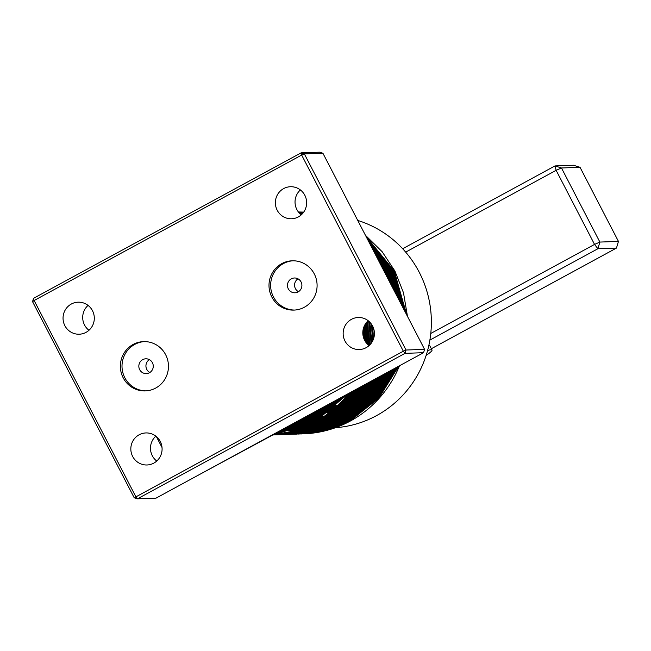 <?xml version="1.0" encoding="UTF-8"?>
<svg xmlns="http://www.w3.org/2000/svg" width="651" height="651" viewBox="0 0 651 651"><rect width="100%" height="100%" fill="white"/><g stroke="black" fill="none" stroke-linecap="round" stroke-linejoin="round"><path stroke-width="0.98" d="M139.68 369.662A7.397 7.218 -92.1 0 0 146.32 373.593A7.397 7.218 -92.1 0 0 152.424 362.737A7.397 7.218 -92.1 0 0 145.783 358.807A7.397 7.218 -92.1 0 0 139.68 369.662M149.372 359.637A7.397 7.218 -92.1 0 0 149.836 372.51M288.312 288.849A7.397 7.218 -92.1 0 0 294.952 292.787A7.397 7.218 -92.1 0 0 301.055 281.924A7.397 7.218 -92.1 0 0 294.415 277.993A7.397 7.218 -92.1 0 0 288.312 288.849M298.003 278.823A7.397 7.218 -92.1 0 0 298.467 291.697M271.817 296.994A24.665 24.046 -92.1 0 0 293.935 310.096A24.665 24.046 -92.1 0 0 314.278 273.9A24.665 24.046 -92.1 0 0 292.161 260.799A24.665 24.046 -92.1 0 0 271.817 296.994M292.974 260.782A24.665 24.046 -92.1 0 0 273.453 296.937A24.665 24.046 -92.1 0 0 294.748 310.055M123.185 377.808A24.665 24.046 -92.1 0 0 145.303 390.909A24.665 24.046 -92.1 0 0 165.647 354.714A24.665 24.046 -92.1 0 0 143.529 341.612A24.665 24.046 -92.1 0 0 123.185 377.808M144.351 341.596A24.665 24.046 -92.1 0 0 124.821 377.743A24.665 24.046 -92.1 0 0 146.117 390.86M132.658 456.457A16.031 15.632 -92.1 0 0 147.036 464.977A16.031 15.632 -92.1 0 0 160.26 441.451A16.031 15.632 -92.1 0 0 145.881 432.939A16.031 15.632 -92.1 0 0 132.658 456.457M155.833 436.154A16.031 15.632 -92.1 0 0 156.736 461.054M344.981 341.018A16.031 15.632 -92.1 0 0 359.36 349.53A16.031 15.632 -92.1 0 0 372.584 326.013A16.031 15.632 -92.1 0 0 358.213 317.493A16.031 15.632 -92.1 0 0 344.981 341.018M368.165 320.707A16.031 15.632 -92.1 0 0 369.06 345.608M277.204 210.257A16.031 15.632 -92.1 0 0 291.583 218.769A16.031 15.632 -92.1 0 0 304.806 195.243A16.031 15.632 -92.1 0 0 290.427 186.731A16.031 15.632 -92.1 0 0 277.204 210.257M300.388 189.946A16.031 15.632 -92.1 0 0 301.283 214.846M64.872 325.695A16.031 15.632 -92.1 0 0 79.251 334.215A16.031 15.632 -92.1 0 0 92.475 310.69A16.031 15.632 -92.1 0 0 78.096 302.178A16.031 15.632 -92.1 0 0 64.872 325.695M88.056 305.392A16.031 15.632 -92.1 0 0 88.951 330.293M335.46 427.707A106.048 103.419 -92.1 0 0 419.244 272.281A106.048 103.419 -92.1 0 0 357.741 220.429M376.018 250.44A106.048 103.419 87.9 0 1 391.943 273.265A106.048 103.419 87.9 0 1 394.807 279.238M298.418 211.982L303.724 212.096M365.447 235.296L382.161 251.725L394.888 271.003L403.498 292.787L407.477 316.378M406.761 315.003L394.27 271.028L365.911 236.183M303.691 212.145L298.435 212.006M303.586 212.291L298.492 212.08L303.626 212.234M366.716 237.737L393.245 271.06L405.54 312.643M404.767 311.145L392.626 271.085L367.237 238.746M298.54 212.136L303.512 212.397M368.149 240.512L391.609 271.117L403.433 308.574M402.578 306.93L390.991 271.142L368.751 241.667M303.464 212.462L298.573 212.185M298.638 212.259L303.374 212.576M369.817 243.734L389.973 271.182L401.089 304.058M400.129 302.202L389.355 271.198L370.533 245.101M303.317 212.649L298.679 212.316M298.76 212.413L303.22 212.779M371.819 247.592L388.33 271.239L398.42 298.907M397.281 296.71L387.711 271.264L372.706 249.292M303.154 212.861L298.817 212.478M298.915 212.592L303.049 212.999M374.382 252.531L386.694 271.296L395.19 292.673M393.717 289.833L386.076 271.321L375.594 254.875M302.975 213.089L298.98 212.674M299.102 212.812L302.845 213.235M378.231 259.952L385.058 271.353L390.665 283.95M387.809 278.425L380.835 264.981M302.772 213.333L299.183 212.901M299.33 213.064L302.625 213.495M302.544 213.593L299.427 213.17M299.615 213.357L302.389 213.764M302.284 213.87L299.729 213.479M299.948 213.699L302.113 214.049M302.007 214.163L300.095 213.837M300.371 214.089L301.82 214.35M301.698 214.464L300.55 214.252M300.892 214.537L301.494 214.659M303.39 433.859A110.987 108.229 -92.1 0 0 303.537 433.859A110.987 108.229 -92.1 0 0 399.454 365.797M302.731 433.883L327.543 430.116L349.961 421.034L378.841 398.078L398.697 366.212M397.403 366.912L377.58 398.388L348.944 421.067L326.517 430.148L301.6 433.924L325.899 430.173L348.326 421.091L376.815 398.575L396.614 367.343M301.909 433.916L301.405 433.932M301.096 433.94L301.6 433.924M395.312 368.051L375.546 398.884L347.308 421.124L324.882 430.213L299.965 433.989L324.263 430.23L346.69 421.148L374.773 399.079L394.514 368.482M300.274 433.973L299.761 433.989M299.965 433.989L322.627 430.295L345.046 421.205L372.73 399.576L392.398 369.638M393.204 369.198L373.503 399.389L345.665 421.189L323.246 430.27L298.947 434.022M298.638 434.03L298.125 434.046M297.816 434.062L298.321 434.046M391.072 370.362L371.452 399.893L344.029 421.246L321.602 430.327L296.685 434.103L320.984 430.352L343.411 421.27L370.679 400.088L390.258 370.801M296.994 434.095L296.49 434.111M276.447 432.874L276.96 432.956M277.277 433.005L277.79 433.078M278.099 433.127L278.612 433.192M278.921 433.24L279.434 433.306M279.743 433.346L280.255 433.403M280.573 433.444L281.086 433.501M281.395 433.542L281.907 433.59M282.217 433.623L282.729 433.68M283.039 433.704L283.551 433.753M283.86 433.778L284.373 433.826M284.682 433.851L285.195 433.892M285.504 433.908L286.017 433.948M286.326 433.965L286.839 433.997M287.148 434.014L287.661 434.038M287.97 434.054L288.483 434.079M288.792 434.087L289.304 434.111M289.614 434.119L290.126 434.136M290.436 434.144L290.948 434.152M291.257 434.16L291.77 434.168M292.079 434.168L292.592 434.168M292.901 434.168L293.406 434.168M293.715 434.168L293.21 434.225L293.723 434.193M294.032 434.184L295.049 434.152M294.846 434.168L295.871 434.127M296.181 434.119L296.685 434.103M388.924 371.526L369.394 400.398L342.393 421.303L319.966 430.384L295.049 434.16L319.348 430.409L341.775 421.327L368.621 400.593L388.102 371.973M292.901 434.241L292.389 434.209M292.592 434.225L291.567 434.209M291.77 434.225L290.753 434.201M290.948 434.233L289.931 434.193M289.622 434.184L289.109 434.168M288.8 434.16L288.287 434.144M287.978 434.136L287.465 434.111M287.156 434.103L286.643 434.079M286.334 434.062L285.822 434.03M285.512 434.014L285 433.981M284.69 433.965L284.178 433.924M283.869 433.9L283.356 433.859M283.047 433.835L282.534 433.794M282.225 433.761L281.712 433.712M281.403 433.68L280.89 433.631M280.573 433.599L280.06 433.542M279.751 433.501L279.238 433.444M278.929 433.403L278.416 433.338M278.107 433.297L277.595 433.232M277.277 433.192L276.765 433.118M276.455 433.07L275.943 432.988M275.723 433.078L276.146 433.135M276.463 433.184L276.976 433.257M277.285 433.297L277.798 433.363M278.107 433.403L278.62 433.468M278.929 433.501L279.442 433.566M279.759 433.599L280.272 433.656M280.581 433.688L281.094 433.737M281.403 433.769L281.916 433.81M282.225 433.843L282.737 433.883M283.047 433.908L283.559 433.948M283.869 433.973L284.381 434.005M284.69 434.022L285.203 434.054M285.512 434.071L286.025 434.103M286.334 434.111L286.847 434.136M287.156 434.152L287.669 434.168M287.978 434.176L288.491 434.193M288.8 434.201L289.313 434.209M289.622 434.217L290.126 434.225M294.537 434.176L295.049 434.16M386.751 372.706L367.335 400.91L340.75 421.36L318.331 430.449L293.414 434.225L317.712 430.466L340.131 421.384L366.546 401.106L385.929 373.153M292.901 434.233L316.069 430.531L338.496 421.441L364.47 401.626L383.732 374.349M291.575 434.282L292.079 434.266L291.575 434.258M291.266 434.266L290.753 434.266M290.444 434.266L289.931 434.266M289.622 434.266L289.109 434.258M288.8 434.258L288.287 434.25M287.978 434.241L287.473 434.233M287.156 434.225L286.652 434.209M286.342 434.193L285.83 434.176M285.52 434.16L285.008 434.136M284.699 434.119L284.186 434.095M283.877 434.071L283.364 434.038M283.055 434.022L282.542 433.981M282.233 433.957L281.72 433.916M281.403 433.892L280.898 433.851M280.581 433.818L280.068 433.769M279.759 433.745L279.246 433.688M278.937 433.656L278.425 433.599M278.115 433.566L277.603 433.501M277.293 433.468L276.781 433.403M276.463 433.363L275.951 433.289M384.562 373.894L365.26 401.431L339.114 421.425L316.695 430.506L292.389 434.258M291.77 434.282L314.433 430.588L336.86 421.506L362.387 402.147L381.51 375.554M290.444 434.307L289.931 434.315M380.119 376.319L361.085 402.473L335.835 421.539L313.416 430.62L289.117 434.323M288.8 434.323L288.295 434.323M287.986 434.323L287.473 434.323M287.164 434.315L286.652 434.307M286.342 434.298L285.83 434.29M285.52 434.282L285.008 434.266M284.699 434.25L284.186 434.233M283.877 434.217L283.364 434.193M283.055 434.176L282.542 434.152M282.233 434.136L281.72 434.103M281.411 434.079L280.898 434.046M280.589 434.022L280.076 433.981M279.767 433.957L279.255 433.908M278.945 433.883L278.433 433.835M278.123 433.802L277.611 433.745M277.302 433.712L276.789 433.656M276.48 433.623L275.967 433.558M275.65 433.525L275.137 433.46M382.349 375.098L363.177 401.944L337.478 421.482L315.051 430.563L290.753 434.315M290.444 434.331L289.931 434.347M289.622 434.355L290.134 434.339M288.808 434.388L288.295 434.404M289.117 434.38L311.162 430.702L333.581 421.62L358.18 403.205L376.994 378.011M287.164 434.429L286.66 434.437M288.499 434.396L312.797 430.645L335.216 421.563L360.288 402.668L379.264 376.774M377.857 377.539L358.978 403.002L334.199 421.596L311.78 430.685L287.473 434.437M287.164 434.445L286.66 434.461M286.855 434.461L285.838 434.477M375.57 378.784L356.862 403.539L332.563 421.661L310.136 430.742L285.219 434.518L309.518 430.767L331.945 421.677L356.064 403.742L374.699 379.256M285.529 434.502L285.016 434.518M285.219 434.518L307.882 430.824L330.301 421.742L353.932 404.279L372.38 380.526M373.259 380.046L354.738 404.076L330.928 421.718L308.501 430.799L284.202 434.551M283.893 434.567L283.38 434.583M283.584 434.575L282.558 434.599M370.915 381.315L352.598 404.621L329.284 421.775L306.865 430.856L281.94 434.632L306.247 430.881L328.665 421.799L351.792 404.824L370.028 381.803M282.249 434.624L281.745 434.64M281.435 434.648L281.94 434.632M368.547 382.609L350.45 405.174L327.648 421.832L305.221 430.921L280.304 434.697L304.603 430.938L327.03 421.856L349.636 405.386L367.644 383.097M280.614 434.681L280.109 434.697M273.233 434.713L273.745 434.722M274.055 434.73L274.567 434.746M274.877 434.746L275.389 434.754M275.699 434.754L276.203 434.762M276.52 434.762L277.025 434.762M277.334 434.754L277.847 434.754M363.697 385.237L346.104 406.297L324.369 421.954L301.95 431.035L277.651 434.787L302.967 431.003L325.394 421.913L347.463 405.947L365.219 384.415M278.465 434.754L279.482 434.722M279.8 434.713L280.304 434.697M366.139 383.911L348.285 405.736L326.013 421.897L303.586 430.978L278.156 434.77M276.83 434.819L277.342 434.803L276.83 434.787M276.52 434.795L276.008 434.795M275.699 434.795L275.186 434.795M274.877 434.795L274.364 434.795M274.055 434.787L273.55 434.778M273.233 434.77L272.728 434.762M277.651 434.787L276.008 434.835M275.699 434.844L275.186 434.852M358.701 387.955L341.685 407.461L321.098 422.068L298.671 431.157L274.372 434.852M274.567 434.868L273.55 434.86M273.754 434.876L272.728 434.852M348.13 393.709L314.539 422.304L272.932 434.876M275.194 434.876L276.211 434.835M277.025 434.811L301.332 431.06L323.75 421.978L345.274 406.517L362.77 385.75M361.224 386.588L343.907 406.875L322.733 422.011L300.306 431.092L275.389 434.868L299.688 431.117L322.115 422.035L343.069 407.095L360.272 387.101M274.063 434.917L273.55 434.933M274.372 434.909L296.457 431.222L318.835 422.149L338.601 408.283L355.153 389.884M272.427 434.958L295.619 431.06L317.2 422.206L336.331 408.893L352.525 391.316M273.754 434.933L298.052 431.174L320.479 422.092L340.847 407.681L357.741 388.484M356.138 389.355L339.448 408.055L319.454 422.133L297.035 431.214L272.736 434.966L199.792 474.359M353.526 390.771L337.194 408.665L317.818 422.19L295.936 431.117L272.224 434.982M373.357 339.35L374.154 330.61M373.259 327.477L371.933 342.214M350.856 392.227L334.907 409.284L316.183 422.247L295.115 430.946L272.281 434.941M272.321 434.925L294.805 430.872L315.564 422.271L334.036 409.52L349.831 392.781M371.127 343.378L372.665 326.159M371.656 324.434L369.858 344.851M272.468 434.844L313.92 422.328L347.081 394.278M369.109 345.567L371.029 323.571M369.996 322.359L368.222 344.916M345.331 395.23L312.903 422.369L272.598 434.77M272.688 434.722L312.285 422.385L344.257 395.808M367.693 344.42L369.361 321.724M368.311 320.821L366.83 343.516M342.467 396.784L311.268 422.426L272.859 434.632M272.981 434.567L310.649 422.442L341.36 397.387M366.318 342.906L367.701 321.138M366.708 322.188L365.488 341.751M339.505 398.396L309.632 422.483L273.217 434.437M273.371 434.355L309.005 422.507L338.365 399.014M364.991 340.937L366.106 322.937M365.105 324.426L364.186 339.358M336.453 400.056L307.988 422.54L273.664 434.193M273.868 434.087L307.37 422.564L335.273 400.699M363.714 338.162L364.487 325.565M363.413 328.356L362.998 335.273M333.279 401.781L306.352 422.597L274.234 433.883M274.486 433.745L305.734 422.621L332.043 402.448M329.967 403.579L304.717 422.662L274.942 433.501M275.251 433.33L304.098 422.678L328.674 404.287M326.476 405.475L303.073 422.719L275.829 433.021M276.219 432.809L302.455 422.743L325.101 406.224M322.766 407.502L301.437 422.776L276.935 432.41M277.432 432.15L300.819 422.8L321.285 408.299M318.746 409.682L299.802 422.833L278.351 431.646M278.994 431.296L299.183 422.857L317.118 410.569M314.278 412.116L298.158 422.898L280.215 430.628L281.403 430.539M281.094 430.156L297.54 422.914L312.415 413.125M309.03 414.964L296.522 422.955L282.86 429.196M284.218 428.456L295.904 422.979L306.686 416.241M301.828 418.878L287.457 426.698M291.648 424.419L296.661 421.693M424.566 349.351L322.896 153.213L304.334 153.88L406.004 350.018L424.566 349.351L423.573 352.687L405.012 353.355L137.475 498.812L156.037 498.145L423.573 352.687M134.22 497.787L403.335 351.198L301.665 155.052L34.129 300.51L135.799 496.656L137.475 498.812L134.22 497.787L32.55 301.649L33.543 298.313L301.079 152.855L319.649 152.188L322.896 153.213M405.012 353.355L406.004 350.018L403.335 351.198L405.012 353.355M304.334 153.88L301.079 152.855L301.665 155.052L304.334 153.88M32.55 301.649L34.129 300.51L33.543 298.313M393.961 368.791A106.048 103.419 87.9 0 1 385.555 383.602M377.881 393.57A106.048 103.419 87.9 0 1 367.538 403.905M362.347 408.12A106.048 103.419 87.9 0 1 355.145 413.133M350.254 416.046A106.048 103.419 87.9 0 1 346.112 418.235M343.289 419.594A106.048 103.419 87.9 0 1 339.179 421.384M336.958 422.271A106.048 103.419 87.9 0 1 333.646 423.467M331.823 424.078A106.048 103.419 87.9 0 1 329.08 424.916L332.759 423.622M327.551 425.347A106.048 103.419 87.9 0 1 325.223 425.957M323.905 426.275A106.048 103.419 87.9 0 1 321.879 426.73M320.723 426.975A106.048 103.419 87.9 0 1 318.933 427.316M317.908 427.495A106.048 103.419 87.9 0 1 316.296 427.756M315.369 427.902A106.048 103.419 87.9 0 1 313.912 428.098M313.066 428.212A106.048 103.419 87.9 0 1 311.723 428.366M310.942 428.448A106.048 103.419 87.9 0 1 309.697 428.561M308.973 428.627A106.048 103.419 87.9 0 1 307.809 428.708M307.134 428.757A106.048 103.419 87.9 0 1 306.043 428.822M305.392 428.846A106.048 103.419 87.9 0 1 304.456 428.887M389.567 268.497L370.525 244.442M283.812 428.83L284.479 428.928M284.886 428.985L285.561 429.082M285.976 429.131L286.668 429.221M287.083 429.269L287.783 429.351M288.214 429.4L288.922 429.473M289.361 429.514L290.086 429.579M290.533 429.619L291.282 429.676M291.738 429.709L292.494 429.766M292.966 429.79L293.747 429.831M294.236 429.855L295.041 429.896M295.538 429.912L296.368 429.937M298.207 429.806L297.751 429.961M299.745 429.961L300.689 429.953M301.275 429.937L302.267 429.912M302.886 429.888L303.936 429.847M304.595 429.806L305.71 429.741M306.409 429.693L307.614 429.595M308.371 429.53L309.673 429.4M310.503 429.302L311.927 429.131M312.838 429.009L314.425 428.773M315.45 428.61L317.24 428.301M318.404 428.081L320.463 427.658M321.814 427.349L324.231 426.763M325.842 426.332L328.763 425.477M330.741 424.851L334.394 423.565M336.917 422.589L341.71 420.513M345.095 418.862L351.752 415.159M356.634 411.993L366.692 404.149M374.496 396.475L391.666 371.241M387.931 268.562L371.591 247.144M283.25 429.05L283.926 429.139M284.341 429.196L285.024 429.278M285.447 429.326L286.147 429.408M286.578 429.457L287.286 429.53M287.726 429.57L288.45 429.636M288.898 429.676L289.638 429.733M290.094 429.766L290.859 429.823M291.331 429.847L292.112 429.896M292.592 429.92L293.398 429.953M293.902 429.969L294.732 429.994M295.245 430.002L296.115 430.018M296.644 430.026L297.548 430.026M298.109 430.026L299.053 430.01M299.639 430.002L300.632 429.969M301.25 429.953L302.292 429.904M302.951 429.872L304.074 429.798M304.774 429.75L305.978 429.652M306.735 429.587L308.037 429.457M308.859 429.367L310.291 429.188M311.202 429.066L312.789 428.838M313.815 428.675L315.605 428.358M316.768 428.138L318.819 427.715M320.17 427.414L322.595 426.82M324.198 426.389L327.127 425.534M335.281 422.645L340.066 420.57M343.459 418.918L350.108 415.216M354.998 412.059L365.048 404.206M372.86 396.532L390.03 371.298M386.295 268.619L373.69 251.196M282.746 429.261L283.388 429.334M283.812 429.391L284.511 429.473M284.935 429.514L285.651 429.587M286.09 429.627L286.814 429.701M287.262 429.733L288.002 429.798M288.458 429.831L289.223 429.88M289.687 429.912L290.476 429.953M290.956 429.977L291.762 430.01M292.258 430.026L293.096 430.051M293.609 430.067L294.472 430.075M295.009 430.083L295.912 430.083M296.474 430.083L297.409 430.067M297.995 430.059L298.988 430.034M299.606 430.01L300.656 429.961M301.315 429.929L302.43 429.855M303.138 429.806L304.334 429.717M305.091 429.644L306.401 429.514M307.223 429.424L308.655 429.253M309.567 429.131L311.154 428.895M312.171 428.732L313.961 428.415M315.125 428.195L317.183 427.772M318.534 427.471L320.951 426.877M322.562 426.446L325.484 425.599M327.461 424.965L331.123 423.679M333.646 422.702L338.43 420.627M341.824 418.975L348.472 415.273M353.363 412.116L363.413 404.263M371.216 396.589L388.086 371.981M384.651 268.676L376.473 256.559M282.355 429.473L281.924 429.701M283.299 429.57L284.015 429.644M284.446 429.693L285.179 429.758M285.618 429.798L286.367 429.855M286.822 429.888L287.579 429.937M288.051 429.969L288.832 430.01M289.321 430.034L290.126 430.067M290.623 430.083L291.453 430.116M293.292 429.985L292.836 430.14M293.373 430.14L294.276 430.148M296.36 430.116L297.352 430.091M297.971 430.067L299.021 430.018M299.68 429.985L300.795 429.92M301.494 429.872L302.699 429.774M303.456 429.701L304.758 429.57M305.588 429.481L307.012 429.31M307.931 429.188L309.518 428.952M310.535 428.789L312.325 428.48M313.489 428.26L315.548 427.829M316.899 427.528L319.315 426.934M320.927 426.511L323.848 425.656M325.825 425.03L329.479 423.744M332.002 422.759L336.795 420.684M340.188 419.032L346.837 415.33M351.719 412.173L361.777 404.32M369.581 396.654L385.872 373.186M383.016 268.733L381.315 265.901M282.811 429.75L283.535 429.815M283.982 429.855L284.723 429.912M285.187 429.945L285.944 430.002M286.416 430.026L287.197 430.067M287.677 430.091L288.483 430.132M288.987 430.148L289.817 430.173M291.656 430.042L291.2 430.197M291.738 430.205L292.633 430.205M293.194 430.197L294.138 430.189M294.724 430.173L295.717 430.148M296.335 430.124L297.385 430.083M299.859 429.929L301.063 429.831M301.82 429.766L303.122 429.636M303.952 429.538L305.376 429.367M306.287 429.245L307.874 429.009M308.899 428.846L310.69 428.537M311.853 428.317L313.912 427.894M315.263 427.585L317.68 426.999M319.283 426.568L322.212 425.713M324.182 425.087L327.844 423.801M330.366 422.825L335.151 420.749M338.544 419.098L345.193 415.395M350.083 412.229L360.133 404.385M367.945 396.711L383.634 374.406M282.347 429.912L283.087 429.969M283.543 430.002L284.308 430.059M284.772 430.083L285.561 430.132M286.041 430.156L286.847 430.189M287.343 430.205L288.181 430.23M288.694 430.238L289.557 430.254M290.094 430.262L290.997 430.262M291.558 430.262L292.494 430.246M296.4 430.108L297.515 430.034M298.223 429.985L299.419 429.888M300.184 429.823L301.486 429.693M302.308 429.603L303.74 429.424M304.652 429.302L306.239 429.074M307.256 428.911L309.046 428.594M310.21 428.374L312.268 427.951M313.619 427.65L316.044 427.056M317.647 426.625L320.569 425.77M322.546 425.144L326.208 423.858M328.731 422.881L333.515 420.806M336.909 419.154L343.557 415.452M348.448 412.295L358.498 404.442M366.301 396.768L381.364 375.635M281.907 430.067L282.672 430.116M283.136 430.148L283.917 430.189M284.406 430.213L285.211 430.246M285.708 430.262L286.538 430.287M287.058 430.303L287.921 430.311M288.458 430.319L289.361 430.319M289.915 430.319L290.859 430.303M291.445 430.295L292.437 430.27M294.765 430.165L295.88 430.091M296.579 430.042L297.784 429.953M298.54 429.88L299.842 429.75M300.672 429.66L302.097 429.489M303.016 429.359L304.603 429.131M305.62 428.968L307.41 428.651M308.574 428.431L310.633 428.008M311.984 427.707L314.4 427.113M316.012 426.682L318.933 425.835M320.91 425.201L324.564 423.915M327.087 422.938L331.88 420.863M335.273 419.211L341.921 415.509M346.812 412.352L356.862 404.499M364.666 396.825L379.069 376.88M281.501 430.205L282.282 430.246M282.762 430.27L283.567 430.303M284.072 430.319L284.902 430.352M286.741 430.221L286.285 430.376M288.279 430.376L289.223 430.368M289.809 430.352L290.802 430.327M291.42 430.303L292.47 430.254M293.121 430.221L294.244 430.156M294.944 430.108L296.148 430.01M299.037 429.717L300.461 429.546M301.372 429.424L302.959 429.188M303.984 429.025L305.775 428.716M306.938 428.496L308.997 428.065M310.348 427.764L312.765 427.17M314.376 426.747L317.297 425.892M319.275 425.266L322.929 423.98M325.451 422.995L330.244 420.92M333.629 419.268L340.278 415.566M345.168 412.409L355.218 404.556M363.03 396.89L376.75 378.141M281.126 430.327L281.932 430.368M282.428 430.384L283.266 430.409M283.779 430.417L284.642 430.433M285.179 430.441L286.082 430.441M286.643 430.433L287.579 430.425M289.776 430.36L290.826 430.319M291.485 430.278L292.6 430.213M293.308 430.165L294.504 430.067M295.269 430.002L296.571 429.872M297.393 429.774L298.825 429.603M299.737 429.481L301.323 429.245M302.349 429.082L304.139 428.773M305.295 428.553L307.353 428.13M308.704 427.821L311.129 427.235M312.732 426.804L315.654 425.949M317.631 425.323L321.293 424.037M323.816 423.06L328.6 420.985M331.994 419.334L338.642 415.631M343.533 412.465L353.583 404.621M361.386 396.947L374.398 379.419M280.793 430.441L281.631 430.466M283.543 430.498L284.446 430.498M285 430.498L285.944 430.482M288.141 430.425L289.19 430.376M289.85 430.344L290.964 430.27M291.672 430.221L292.869 430.124M293.625 430.059L294.927 429.929M295.757 429.839L297.19 429.66M298.101 429.538L299.688 429.31M300.705 429.147L302.495 428.83M303.659 428.61L305.718 428.187M307.069 427.886L309.485 427.292M311.097 426.861L314.018 426.006M315.995 425.38L319.649 424.094M322.18 423.117L326.965 421.042M330.358 419.39L337.006 415.688M341.897 412.531L351.947 404.678M359.751 397.004L372.014 380.721M280.508 430.539L281.37 430.547M281.907 430.555L282.803 430.555M283.364 430.555L284.308 430.539M284.894 430.531L285.887 430.506M290.029 430.278L291.233 430.189M294.122 429.896L295.546 429.725M296.457 429.595L298.044 429.367M299.069 429.204L300.86 428.887M302.023 428.667L304.082 428.244M305.433 427.943L307.85 427.349M309.461 426.918L312.382 426.071M314.36 425.437L318.014 424.151M320.536 423.174L325.329 421.099M328.714 419.447L335.363 415.745M340.253 412.588L350.303 404.735M358.115 397.061L369.597 382.031M280.264 430.612L281.167 430.612M283.258 430.588L284.243 430.563M284.861 430.539L285.911 430.49M288.393 430.344L289.589 430.246M292.478 429.953L293.91 429.782M294.822 429.66L296.408 429.424M297.434 429.261L299.224 428.952M300.38 428.732L302.438 428.301M303.789 428L306.214 427.406M307.817 426.983L310.747 426.128M312.716 425.502L316.378 424.216M318.9 423.231L323.685 421.156M327.079 419.504L333.727 415.802M338.618 412.644L348.667 404.792M356.471 397.126L367.14 383.374M280.142 430.669L281.029 430.661M281.614 430.645L282.607 430.62M283.226 430.596L284.275 430.555M284.935 430.514L286.049 430.449M286.757 430.401L287.954 430.303M288.71 430.238L290.012 430.108M290.842 430.01L292.275 429.839M293.186 429.717L294.773 429.481M295.79 429.318L297.58 429.009M298.744 428.789L300.803 428.366M302.154 428.057L304.57 427.471M306.182 427.04L309.103 426.185M311.08 425.559L314.742 424.273M317.265 423.296L322.05 421.221M325.443 419.57L332.091 415.867M336.982 412.701L347.032 404.857M354.836 397.183L364.641 384.733M280.076 430.702L280.972 430.677L280.068 430.71M283.299 430.58L284.414 430.506M285.114 430.457L286.318 430.36M287.075 430.295L288.377 430.165M289.207 430.075L290.631 429.896M291.542 429.774L293.129 429.546M294.154 429.383L295.945 429.066M297.108 428.846L299.167 428.423M300.518 428.122L302.935 427.528M304.546 427.097L307.467 426.242M309.445 425.616L313.098 424.33M315.621 423.353L320.414 421.278M323.799 419.626L330.448 415.924M335.338 412.767L345.396 404.914M353.2 397.24L362.094 386.116M281.655 430.637L282.778 430.563M283.478 430.514L284.682 430.425M287.563 430.132L288.995 429.961M289.907 429.831L291.493 429.603M292.519 429.44L294.309 429.123M295.473 428.903L297.523 428.48M298.874 428.179L301.299 427.585M302.902 427.154L305.832 426.307M307.801 425.673L311.463 424.387M313.985 423.41L318.77 421.335M322.164 419.683L328.812 415.981M333.703 412.824L343.752 404.971M351.564 397.297L359.507 387.524M280.109 430.693L281.134 430.628M283.795 430.409L285.105 430.278M285.927 430.189L287.36 430.018M288.271 429.896L289.858 429.66M290.875 429.497L292.665 429.188M293.829 428.968L295.888 428.537M297.238 428.236L299.655 427.642M301.267 427.219L304.188 426.364M306.165 425.738L309.827 424.452M312.35 423.467L317.135 421.392M320.528 419.74L327.176 416.038M332.067 412.88L342.117 405.028M349.921 397.362L356.862 388.956M282.16 430.474L283.462 430.344M284.292 430.246L285.716 430.075M286.635 429.953L288.222 429.717M289.239 429.554L291.03 429.245M292.193 429.025L294.252 428.602M295.603 428.293L298.02 427.707M299.631 427.276L302.552 426.421M304.53 425.795L308.183 424.509M310.706 423.524L315.499 421.457M318.884 419.805L325.541 416.103M330.423 412.937L340.481 405.093M348.285 397.419L354.152 390.429M280.524 430.531L281.826 430.401M282.656 430.311L284.08 430.132M284.992 430.01L286.578 429.782M287.604 429.619L289.394 429.302M290.558 429.082L292.616 428.659M293.959 428.358L296.384 427.764M297.987 427.333L300.917 426.478M302.886 425.852L306.548 424.566M309.07 423.589L313.855 421.514M317.249 419.862L323.897 416.16M328.788 413.003L338.837 405.15M346.649 397.476L351.385 391.935M281.012 430.368L282.444 430.197M283.356 430.067L284.943 429.839M285.96 429.676L287.75 429.359M288.914 429.139L290.973 428.716M292.323 428.415L294.74 427.821M296.351 427.39L299.273 426.543M301.25 425.909L304.912 424.623M307.435 423.646L312.22 421.571M315.613 419.919L322.261 416.217M327.152 413.06L337.202 405.207M345.006 397.533L348.537 393.489M281.72 430.132L283.307 429.896M284.324 429.733L286.115 429.424M287.278 429.204L289.337 428.773M290.688 428.472L293.105 427.878M294.716 427.455L297.637 426.6M299.615 425.974L303.268 424.688M305.791 423.703L310.584 421.628M313.977 419.976L320.626 416.274M325.516 413.116L335.566 405.264M343.37 397.598L345.6 395.084M282.689 429.79L284.479 429.481M285.643 429.261L287.701 428.838M289.052 428.529L291.469 427.943M293.072 427.512L296.002 426.657M297.971 426.031L301.633 424.745M304.155 423.76L308.94 421.685M312.334 420.041L318.982 416.339M323.873 413.173L333.922 405.329M341.734 397.655L342.572 396.728M283.999 429.318L286.058 428.895M287.408 428.594L289.833 428M291.436 427.569L294.358 426.714M296.335 426.088L299.997 424.802M302.52 423.825L307.305 421.75M310.698 420.098L317.346 416.396M322.237 413.239L332.287 405.386M282.607 429.326L284.422 428.952M285.773 428.651L288.19 428.057M289.801 427.626L292.722 426.779M294.7 426.145L298.353 424.859M300.876 423.882L305.669 421.807M309.062 420.155L315.711 416.453M320.601 413.295L330.651 405.443M284.137 428.708L286.554 428.114M288.165 427.691L291.087 426.836M293.064 426.21L296.718 424.924M299.24 423.939L304.033 421.864M307.418 420.212L314.067 416.51M318.957 413.352L329.007 405.5M286.521 427.748L289.451 426.893M291.42 426.267L295.082 424.981M297.605 423.996L302.389 421.921M305.783 420.277L312.431 416.575M317.322 413.409L327.372 405.565M285.976 427.495L287.807 426.95M289.785 426.324L293.446 425.038M295.969 424.061L300.754 421.986M304.147 420.334L310.796 416.632M315.686 413.475L324.947 406.314M288.149 426.381L291.803 425.095M294.325 424.118L299.118 422.043M302.503 420.391L309.152 416.689M314.042 413.531L320.471 408.747M292.69 424.175L297.474 422.1M300.868 420.448L307.516 416.746M312.407 413.588L315.165 411.627M299.232 420.513L305.88 416.811M430.767 333.467L594.542 244.418L556.133 170.318L405.679 252.124M618.45 241.399L580.041 167.307L561.471 167.974L599.88 242.074L618.45 241.399L616.464 248.072L597.895 248.739L429.863 340.099M402.66 248.739L554.969 165.924L573.539 165.256L580.041 167.307M162.018 447.489L156.362 436.577M431.344 348.724L616.464 248.072M594.542 244.418L597.895 248.739L599.88 242.074L594.542 244.418M556.133 170.318L561.471 167.974L554.969 165.924L556.133 170.318M382.853 375.847L381.706 376.351M380.745 376.766L379.623 377.255M378.613 377.694L377.515 378.166M376.473 378.622L375.407 379.085M374.317 379.557L373.479 379.924M426.12 355.438A34.527 3.345 152.6 0 0 432.012 350.01A34.527 3.345 152.6 0 0 427.585 350.515M432.012 350.01L429.75 345.648A34.527 3.345 152.6 0 0 428.838 345.38M331.595 427.91L330.57 427.951M329.951 427.967L328.934 428.008M328.316 428.032L327.298 428.065M326.68 428.089L325.655 428.122M385.221 377.653L384.733 376.701M384.375 376.009L383.927 375.155"/></g></svg>
